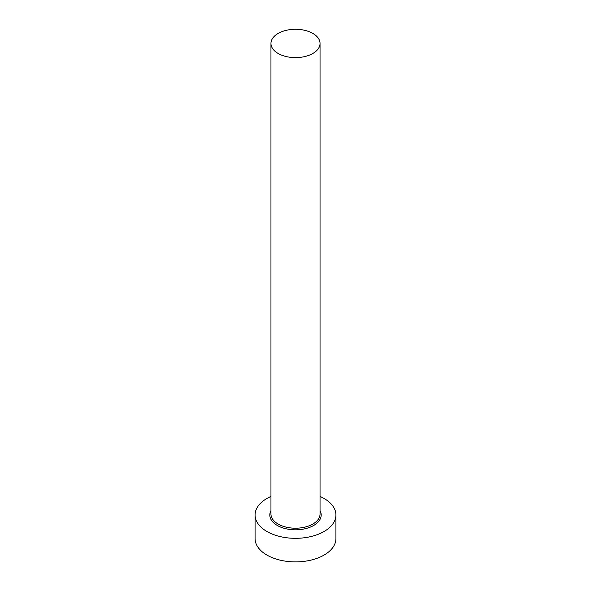 <?xml version="1.0" encoding="UTF-8"?>
<svg xmlns="http://www.w3.org/2000/svg" width="591" height="591" viewBox="0 0 591 591"><rect width="100%" height="100%" fill="white"/><g stroke="black" fill="none" stroke-linecap="round" stroke-linejoin="round"><path stroke-width="0.89" d="M278.147 53.471A24.541 14.169 0 0 0 304.89 56.537A24.541 14.169 0 0 0 320.041 43.446A24.541 14.169 0 0 0 312.853 33.428A24.541 14.169 0 0 0 286.11 30.355A24.541 14.169 0 0 0 270.959 43.446A24.541 14.169 0 0 0 278.147 53.471M270.959 496.44A40.424 23.337 0 0 0 255.076 514.983A40.424 23.337 0 0 0 266.918 531.486A40.424 23.337 0 0 0 310.969 536.547A40.424 23.337 0 0 0 335.924 514.983A40.424 23.337 0 0 0 324.082 498.479A40.424 23.337 0 0 0 320.041 496.44M255.076 514.983L255.076 538.556A40.424 23.337 0 0 0 266.918 555.06A40.424 23.337 0 0 0 310.969 560.12A40.424 23.337 0 0 0 335.924 538.556L335.924 514.983M320.041 510.587A25.701 14.834 180 0 1 308.783 527.682A25.701 14.834 180 0 1 277.327 525.473A25.701 14.834 180 0 1 270.959 510.587M270.959 43.446L270.959 514.037A24.541 14.169 0 0 0 278.147 524.062A24.541 14.169 0 0 0 304.89 527.128A24.541 14.169 0 0 0 320.041 514.037L320.041 43.446"/></g></svg>
